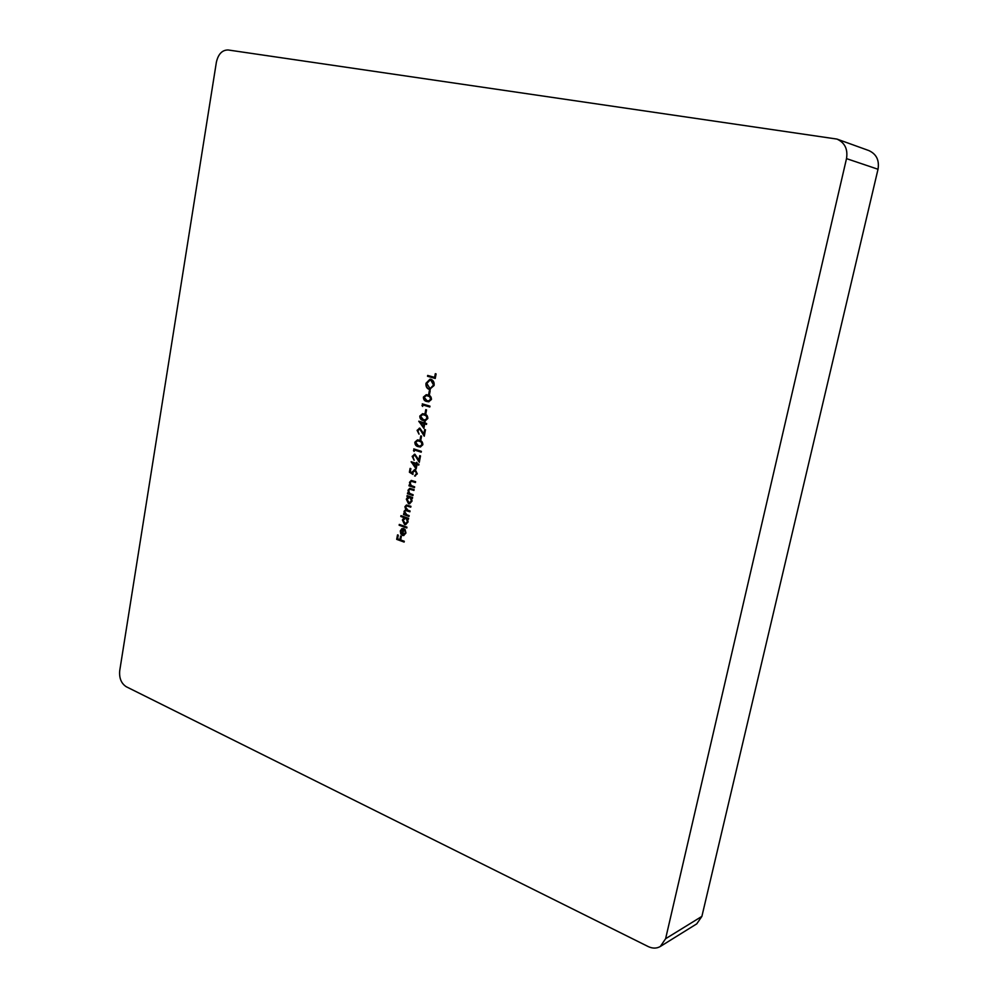 <?xml version="1.0" encoding="UTF-8"?>
<svg xmlns="http://www.w3.org/2000/svg" width="998" height="998" viewBox="0 0 998 998"><rect width="100%" height="100%" fill="white"/><g stroke="black" fill="none" stroke-linecap="round" stroke-linejoin="round"><path stroke-width="1.5" d="M405.25 532.895L405.026 529.377L405.949 533.032L403.616 535.564L400.822 533.98L400.298 530.986L401.882 528.653L403.916 528.591L402.78 534.629L405.699 532.845L404.577 530M400.797 516.477L400.959 515.642L408.631 518.361L408.481 519.197L407.533 518.86L408.045 521.991L405.612 524.649L404.527 524.511L402.381 519.958L404.053 517.625L400.797 516.477L401.358 515.791M406.947 496.443L407.097 495.607L412.598 497.491L412.448 498.326L411.488 498.002L412.012 501.146L409.504 503.84L408.469 503.703L406.323 499.162L407.957 496.792L406.947 496.443L407.508 495.744M414.469 487.673L408.955 485.814L409.118 484.978L410.103 485.315L409.504 482.358L411.251 480.45L415.605 481.685L415.442 482.521L411.363 481.335L410.153 482.733L411.176 485.539L414.632 486.837L414.469 487.673M416.166 468.973L411.151 461.712L416.391 463.421L416.59 462.336L417.164 463.683L418.923 464.245L418.761 465.093L417.014 464.519L416.166 468.973M414.12 451.445L413.783 448.913L421.368 451.346L421.218 452.181L414.395 450.011L414.12 451.445M420.882 439.769L420.096 439.532L420.782 435.901L421.568 436.138L420.882 439.769M423.876 428.379L418.823 421.181L424.1 422.803L424.312 421.705L425.098 421.942L424.886 423.04L426.645 423.576L426.495 424.424L424.724 423.888L423.876 428.379M425.859 413.559L425.073 413.322L425.759 409.667L426.545 409.904L425.859 413.559M431.435 399.474L428.703 401.795L426.795 401.47C424.574 401.109 423.439 399.649 423.377 397.104L426.246 394.709L428.03 394.996C430.25 395.408 431.398 396.905 431.435 399.474M429.128 389.382C426.707 388.409 425.672 386.363 425.996 383.257L430.026 379.178L430.986 379.327C433.406 380.313 434.442 382.371 434.093 385.502L429.564 389.382C427.156 388.409 426.109 386.363 426.433 383.257L425.996 383.257M846.504 158.62C848.013 149.189 844.832 142.664 836.935 139.071L868.784 150.548C876.419 154.016 879.488 160.254 878.015 169.261L846.504 158.62L665.604 938.731L701.893 916.376L696.766 923.849L660.339 946.466L665.604 938.731M836.935 139.071L228.13 49.975C222.18 49.962 218.263 54.029 216.379 62.2L119.71 670.756C119.074 678.153 121.269 683.493 126.284 686.749L648.151 946.541C652.58 948.636 656.647 948.611 660.339 946.466M435.228 378.467L427.518 376.271L427.68 375.423L434.592 377.381L435.303 373.689L436.089 373.913L435.228 378.467M429.464 394.522L428.678 394.285L429.377 390.617L430.163 390.854L429.464 394.522M422.641 406.423L422.304 403.866L429.963 406.149L429.801 407.009L422.927 404.951L422.641 406.423M427.818 418.524L425.185 420.807L423.202 420.47C420.981 420.083 419.846 418.624 419.784 416.079L422.553 413.708L424.424 414.02C426.645 414.444 427.78 415.941 427.818 418.524M417.863 430.612L419.035 434.192L417.089 430.338L419.896 428.179L423.851 433.943L424.686 429.539L425.472 429.776L424.25 436.213L419.796 429.053L417.863 430.612M422.84 444.746L420.333 446.992L418.237 446.63C416.029 446.218 414.906 444.746 414.844 442.214L417.476 439.893L419.447 440.218C421.667 440.667 422.79 442.176 422.84 444.746M412.935 456.672L414.108 460.253L412.162 456.373L414.943 454.265L418.886 460.053L419.721 455.674L420.507 455.924L419.285 462.324L414.856 455.138L412.935 456.672M409.38 472.216L410.103 468.386L410.877 468.636L410.265 471.817L412.162 472.977L412.224 471.829L415.255 469.696L417.301 473.85L414.619 475.996L416.54 473.539L415.068 470.532L412.972 472.229L412.96 474.424L409.38 472.216L410.515 468.511M412.96 495.582L407.458 493.698L407.621 492.862L408.606 493.199L408.02 490.243L409.729 488.346L414.108 489.594L413.945 490.43L409.854 489.232L408.656 490.617L409.679 493.424L413.122 494.746L412.96 495.582M408.993 516.453L403.516 514.531L403.679 513.696L404.627 514.032L404.015 511.325L405.749 509.629L404.901 506.685L406.448 505.013L410.926 506.323L410.764 507.159L406.56 505.861L405.55 507.059L407.895 510.228L410.041 510.976L409.879 511.812L405.699 510.527L404.664 511.712L406.847 514.806L409.155 515.617L408.993 516.453M406.81 527.979L399.138 525.235L399.3 524.412L406.959 527.156L406.81 527.979M404.128 542.076L396.68 539.357L397.528 534.878L398.289 535.153L397.591 538.82L399.886 539.644L400.572 535.988L401.346 536.263L400.647 539.93L404.29 541.253L404.128 542.076M878.015 169.261L701.893 916.376M435.253 378.354L427.518 376.271M427.955 376.283L428.105 375.535M435.714 373.801L434.592 377.381M426.433 383.257L430.25 379.19M430.313 389.519L429.564 389.382M431.261 380.188L430.076 380.076L426.782 383.444L430.051 388.646L433.731 385.315L431.261 380.188L430.3 380.088M433.731 385.315L430.824 380.188M430.051 388.646L433.294 385.315M429.489 394.397L428.678 394.285M429.115 394.285L429.789 390.742M428.915 401.795L426.795 401.47M427.231 401.47C425.011 401.109 423.876 399.649 423.813 397.104L423.377 397.104M423.813 397.104L426.47 394.709M428.841 400.909L431.099 399.212L430.163 396.78L426.583 395.62M424.162 397.304L426.957 400.622L428.629 400.909L430.662 399.212L429.726 396.78L427.855 395.857L426.358 395.607L424.162 397.304M422.728 405.999L421.967 405.625M422.404 405.625L422.715 403.99M429.826 406.885L422.927 404.951M425.884 413.421L425.073 413.322M425.51 413.309L426.171 409.791M425.41 420.794L423.202 420.47M423.639 420.457C421.418 420.071 420.283 418.611 420.22 416.066L419.784 416.079M420.22 416.066L422.778 413.708M425.298 419.909L427.481 418.237L426.545 415.804L422.89 414.619M420.57 416.291L423.352 419.609L425.086 419.921L427.044 418.249L426.109 415.817L424.25 414.869L422.665 414.607L420.57 416.291M423.963 427.893L418.786 421.356M424.724 421.83L424.1 422.803M426.52 424.287L424.724 423.888M423.401 426.47L424.375 423.639L420.62 422.628L423.401 426.47L423.938 423.651L420.62 422.628M419.073 434.005L417.089 430.338M417.526 430.313L419.472 428.092M425.098 429.664L423.851 433.943M424.362 435.59L421.792 431.56M422.229 431.548L419.796 429.053M420.233 429.028L419.609 429.003M420.906 439.631L420.096 439.532M420.532 439.507L421.193 436.026M420.557 446.967L418.237 446.63M418.673 446.605C416.478 446.193 415.343 444.721 415.28 442.189L414.844 442.214M415.28 442.189L417.7 439.893M420.408 446.094L422.491 444.447L421.568 442.014L417.825 440.792M415.63 442.426L418.399 445.782L420.195 446.106L422.054 444.472L421.131 442.027L419.285 441.066L417.588 440.792L415.63 442.426M414.207 451.009L413.459 450.647M413.896 450.634L414.195 449.05M421.243 452.032L414.395 450.011M414.145 460.053L412.162 456.373M412.598 456.36L414.469 454.177M420.133 455.812L418.886 460.053M419.409 461.687L416.84 457.658M417.276 457.633L414.856 455.138M415.293 455.113L414.632 455.076M416.266 468.461L411.126 461.887M417.002 462.473L416.391 463.421M418.786 464.931L417.014 464.519M415.704 467.064L416.665 464.245L412.947 463.197L415.704 467.064L416.228 464.27L412.947 463.197M412.224 471.829L412.162 472.977M412.661 471.792L414.569 469.559M415.418 475.996L414.619 475.996M415.068 475.959L415.218 475.148M415.268 475.123L416.54 473.539M416.977 473.514L415.068 470.532M415.505 470.495L414.706 470.445M412.935 474.1L409.816 472.191M414.494 487.511L408.955 485.814M409.392 485.776L409.517 485.115M409.504 482.358L410.103 485.315M409.953 482.321L411.475 480.45M415.48 482.358L411.575 481.335M412.997 495.407L407.458 493.698M407.908 493.661L408.032 493M408.02 490.243L408.606 493.199M408.456 490.205L409.953 488.346M413.983 490.255L410.078 489.232M412.473 498.152L411.488 498.002M409.729 503.803L408.469 503.703M408.918 503.653L406.323 499.162M406.76 499.112L407.957 496.792M408.394 496.755L407.384 496.405M409.579 502.93L411.775 500.834L410.141 497.353L409.13 497.278M409.704 497.391L406.997 499.374L409.355 502.955L411.338 500.884L410.141 497.353M409.03 516.265L403.516 514.531M403.953 514.481L404.078 513.833M404.04 512.822L404.627 514.032M404.477 512.772L404.015 511.325M404.464 511.275L406.011 509.604M404.901 506.685L405.749 509.629M405.338 506.647L406.66 505.013M410.802 506.984L406.797 505.874M409.916 511.625L405.924 510.527M408.519 518.997L407.533 518.86M405.837 524.611L404.527 524.511M404.963 524.461L402.381 519.958M402.83 519.908L404.053 517.625M404.502 517.588L401.246 516.428M405.675 523.738L407.82 521.68L406.186 518.174L405.138 518.112M405.749 518.224L403.055 520.183L405.45 523.775L407.384 521.729L406.186 518.174M406.847 527.792L399.138 525.235M399.587 525.185L399.699 524.561M403.853 535.527L402.493 535.415M402.93 535.365L400.822 533.98M401.258 533.93L400.298 530.986M400.734 530.924L401.882 528.653M403.816 534.691L405.699 532.845M402.119 534.304L403.092 529.189L400.971 531.173L401.159 533.107L402.556 534.254L402.942 529.177M404.165 541.877L396.68 539.357M397.117 539.307L397.928 535.028M400.984 536.138L399.886 539.644"/></g></svg>
